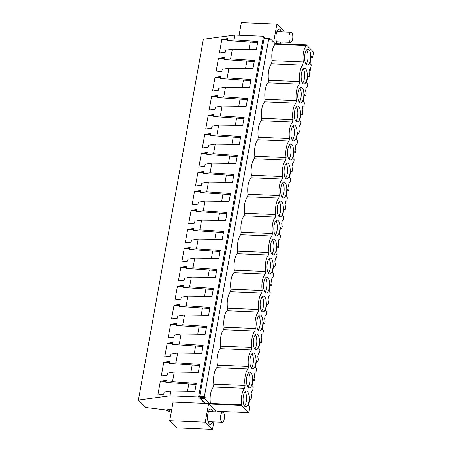 <?xml version="1.0" encoding="UTF-8"?>
<svg xmlns="http://www.w3.org/2000/svg" width="452" height="452" viewBox="0 0 452 452"><rect width="100%" height="100%" fill="white"/><g stroke="black" fill="none" stroke-linecap="round" stroke-linejoin="round"><path stroke-width="0.68" d="M213.847 421.891L212.496 429.4L176.952 427.925L169.726 420.676L173.071 402.065L204.869 403.382L198.575 397.071L169.958 395.884L138.431 400.054L145.86 407.501L165.432 409.862L168.528 411.173L169.653 411.218L167.811 409.371L171.703 409.665M265.386 38.109L263.505 36.222L198.575 397.071M241.509 405.354L248.713 412.58L249.781 406.659L248.532 405.41L249.77 398.534L251.018 399.788L251.967 394.494L251.137 393.658L251.532 391.443L252.645 390.72L253.199 387.669L251.95 386.415L253.182 379.544L254.436 380.793L254.905 378.183L254.352 375.787L254.719 373.742L254.951 372.454L256.064 371.725L256.612 368.679L255.363 367.425L256.6 360.549L257.849 361.803L258.318 359.193L257.77 356.797L258.369 353.458L259.482 352.735L260.03 349.684L258.781 348.43L260.019 341.559L261.267 342.808L261.736 340.203L261.188 337.802L261.787 334.469L262.9 333.74L263.448 330.694L262.2 329.44L263.437 322.564L264.686 323.818L265.154 321.208L264.601 318.813L265.205 315.479L266.318 314.75L266.866 311.699L265.618 310.451L266.855 303.574L268.104 304.823L268.573 302.218L268.019 299.817L268.618 296.484L269.737 295.755L270.285 292.71L269.036 291.455L270.273 284.579L271.522 285.833L271.991 283.223L271.437 280.828L272.036 277.494L273.149 276.765L273.697 273.714L272.449 272.466L273.686 265.59L274.935 266.838L275.404 264.234L274.856 261.832L275.454 258.499L276.567 257.776L277.116 254.725L275.867 253.47L277.104 246.594L278.353 247.849L278.822 245.238L278.274 242.843L278.873 239.509L279.986 238.78L280.534 235.729L279.285 234.481L280.522 227.605L281.771 228.859L282.24 226.249L281.686 223.853L282.291 220.514L283.404 219.791L283.952 216.74L282.703 215.485L283.941 208.615L285.189 209.864L285.658 207.253L285.105 204.858L285.704 201.524L286.822 200.795L287.37 197.75L286.122 196.496L287.359 189.62L288.608 190.874L289.077 188.264L288.523 185.868L289.122 182.529L290.235 181.806L290.789 178.755L289.54 177.5L290.772 170.63L292.026 171.879L292.495 169.274L291.941 166.873L292.54 163.539L293.653 162.81L294.201 159.765L292.952 158.511L294.19 151.635L295.438 152.889L295.907 150.279L295.359 147.883L295.958 144.55L297.071 143.821L297.619 140.77L296.371 139.521L297.608 132.645L298.857 133.894L299.326 131.289L298.778 128.888L299.377 125.554L300.49 124.825L301.038 121.78L299.789 120.526L301.026 113.65L302.275 114.904L302.744 112.294L302.19 109.898L302.795 106.565L303.908 105.836L304.456 102.785L303.207 101.536L304.445 94.66L305.693 95.909L306.162 93.304L305.608 90.903L306.207 87.569L307.326 86.84L307.874 83.795L306.625 82.541L307.863 75.665L309.111 76.919L309.58 74.309L309.027 71.913L309.479 69.399L310.315 70.229L311.287 64.8L310.038 63.551L311.275 56.675L312.524 57.929L313.569 52.144L306.36 44.917L306.253 45.516C303.512 49.251 302.524 54.743 303.286 61.986L302.727 65.116A12.074 4.661 92.4 0 0 299.761 81.586L299.309 84.112A12.074 4.661 92.4 0 0 296.342 100.576L295.89 103.101A12.074 4.661 92.4 0 0 292.93 119.571L292.472 122.091A12.074 4.661 92.4 0 0 289.512 138.561L289.054 141.086A12.074 4.661 92.4 0 0 286.093 157.556L285.641 160.076A12.074 4.661 92.4 0 0 282.675 176.546L282.223 179.071A12.074 4.661 92.4 0 0 279.257 195.535L278.805 198.061A12.074 4.661 92.4 0 0 275.839 214.53L275.387 217.056A12.074 4.661 92.4 0 0 272.426 233.52L271.968 236.046A12.074 4.661 92.4 0 0 269.008 252.515L268.55 255.041A12.074 4.661 92.4 0 0 265.59 271.505L265.138 274.031A12.074 4.661 92.4 0 0 262.171 290.5L261.719 293.02A12.074 4.661 92.4 0 0 258.753 309.49L258.301 312.016A12.074 4.661 92.4 0 0 255.34 328.485L254.883 331.005A12.074 4.661 92.4 0 0 251.922 347.475L251.465 350.001A12.074 4.661 92.4 0 0 248.504 366.47L248.052 368.99A12.074 4.661 92.4 0 0 245.086 385.46L244.577 388.285C241.837 392.025 240.854 397.511 241.617 404.755L241.509 405.354L210.27 404.06L204.954 398.726L205.168 397.511L204.355 396.692L268.765 38.686L264.098 38.493L199.682 396.494L200.496 397.314L200.281 398.534L205.129 403.393M306.36 44.917L275.121 43.624L269.804 38.29L265.132 38.098L265.053 38.533M169.969 409.461L169.653 411.218M263.505 36.222L234.887 35.036L203.36 39.205L138.431 400.054M234.887 35.036L234.012 39.895L257.838 41.527L256.397 49.522L232.345 49.161L230.593 58.89L254.419 60.517L252.984 68.512L228.927 68.156L227.175 77.88L251.001 79.507L249.566 87.502L225.508 87.146L223.757 96.869L247.589 98.502L246.148 106.497L222.09 106.141L221.254 110.774L220.339 115.865L244.17 117.492L242.73 125.486L218.672 125.131L216.926 134.854L240.752 136.487L239.311 144.482L215.254 144.126L213.508 153.849L237.334 155.477L235.899 163.471L211.841 163.115L210.09 172.839L233.916 174.472L232.481 182.467L208.423 182.111L206.671 191.834L230.497 193.462L229.062 201.456L205.005 201.1L204.168 205.733L203.253 210.824L227.085 212.457L225.644 220.452L201.586 220.09L199.835 229.819L223.667 231.447L222.226 239.441L198.168 239.085L196.422 248.809L220.248 250.436L218.808 258.431L194.755 258.075L193.004 267.799L216.83 269.432L215.395 277.426L191.337 277.07L189.586 286.794L213.412 288.421L211.977 296.416L187.919 296.06L186.167 305.784L209.999 307.416L208.558 315.411L184.501 315.055L183.665 319.688L182.749 324.779L206.581 326.406L205.14 334.401L181.082 334.045L179.337 343.769L203.163 345.401L201.722 353.396L177.664 353.04L175.918 362.764L199.744 364.391L198.309 372.386L174.252 372.03L172.5 381.754L196.326 383.386L194.891 391.381L170.833 391.02L169.958 395.884M170.833 391.02L164.127 392.116L163.771 394.104L157.889 394.884L160.347 381.211L166.229 380.431L165.873 382.426L196.128 384.494M172.5 381.754L165.873 382.426M174.252 372.03L167.545 373.12L167.189 375.115L161.307 375.894L163.765 362.216L169.647 361.442L169.291 363.436L199.547 365.504M175.918 362.764L169.291 363.436M177.664 353.04L170.963 354.131L170.607 356.125L164.726 356.899L167.183 343.226L173.065 342.446L172.704 344.441L202.965 346.514M179.337 343.769L172.704 344.441M181.082 334.045L174.382 335.135L174.02 337.13L168.138 337.91L170.602 324.237L176.483 323.457L176.122 325.451L206.378 327.519M182.749 324.779L176.122 325.451M184.501 315.055L177.8 316.146L177.438 318.14L171.557 318.914L174.02 305.241L179.902 304.462L179.54 306.456L209.796 308.53M186.167 305.784L179.54 306.456M187.919 296.06L181.212 297.15L180.856 299.145L174.975 299.925L177.438 286.252L183.314 285.472L182.958 287.466L213.214 289.534M189.586 286.794L182.958 287.466M191.337 277.07L184.631 278.161L184.275 280.155L178.393 280.929L180.851 267.256L186.732 266.482L186.377 268.471L216.632 270.545M193.004 267.799L186.377 268.471M194.755 258.075L188.049 259.165L187.693 261.16L181.811 261.94L184.269 248.267L190.151 247.487L189.795 249.481L220.051 251.549M196.422 248.809L189.795 249.481M198.168 239.085L191.467 240.176L191.106 242.17L185.23 242.95L187.687 229.271L193.569 228.497L193.207 230.492L223.463 232.56M199.835 229.819L193.207 230.492M201.586 220.09L194.885 221.181L194.524 223.175L188.642 223.955L191.106 210.282L196.987 209.502L196.626 211.496L226.881 213.564M203.253 210.824L196.626 211.496M205.005 201.1L198.304 202.191L197.942 204.185L192.06 204.965L194.524 191.286L200.405 190.512L200.044 192.507L230.3 194.575M206.671 191.834L200.044 192.507M208.423 182.111L201.716 183.201L201.36 185.196L195.479 185.97L197.936 172.297L203.818 171.517L203.462 173.511L233.718 175.585M210.09 172.839L203.462 173.511M211.841 163.115L205.135 164.206L204.779 166.2L198.897 166.98L201.355 153.307L207.236 152.527L206.88 154.522L237.136 156.59M213.508 153.849L206.88 154.522M215.254 144.126L208.553 145.216L208.197 147.211L202.315 147.985L204.773 134.312L210.655 133.532L210.299 135.527L240.554 137.6M216.926 134.854L210.299 135.527M218.672 125.131L211.971 126.221L211.609 128.215L205.728 128.995L208.191 115.322L214.073 114.542L213.711 116.537L243.967 118.605M220.339 115.865L213.711 116.537M222.09 106.141L215.389 107.231L215.028 109.226L209.146 110L211.609 96.327L217.491 95.553L217.129 97.542L247.385 99.615M223.757 96.869L217.129 97.542M225.508 87.146L218.808 88.236L218.446 90.23L212.564 91.01L215.028 77.337L220.904 76.557L220.548 78.552L250.803 80.62M227.175 77.88L220.548 78.552M228.927 68.156L222.22 69.246L221.864 71.241L215.983 72.021L218.44 58.342L224.322 57.568L223.966 59.562L254.222 61.63M230.593 58.89L223.966 59.562M232.345 49.161L225.638 50.251L225.282 52.246L219.401 53.025L221.859 39.352L227.74 38.573L227.384 40.567L257.64 42.635M234.012 39.895L227.384 40.567M204.869 403.382L208.615 403.54L205.264 422.151L169.726 420.676M208.615 403.54L215.841 410.789L215.66 411.806M224.022 411.557L223.763 412.992M248.713 412.58L217.474 411.28L218.101 411.908M204.954 398.726L200.281 398.534M205.168 397.511L200.496 397.314M204.355 396.692L199.682 396.494M166.048 381.448L160.347 381.211M212.496 429.4L205.264 422.151M212.971 411.699A7.69 2.966 92.4 0 0 210.852 408.992A7.69 2.966 92.4 0 0 210.383 409.066A7.69 2.966 92.4 0 0 207.553 417.156A7.69 2.966 92.4 0 0 210.214 424.355A7.69 2.966 92.4 0 0 210.683 424.281A7.69 2.966 92.4 0 0 212.553 421.835M275.121 43.624L275.014 44.223C272.268 47.946 271.279 53.432 272.053 60.687L271.488 63.822A12.074 4.661 92.4 0 0 268.522 80.286L268.07 82.812A12.074 4.661 92.4 0 0 265.109 99.282L264.652 101.807A12.074 4.661 92.4 0 0 261.691 118.271L261.233 120.797A12.074 4.661 92.4 0 0 258.273 137.267L257.821 139.787A12.074 4.661 92.4 0 0 254.855 156.256L254.403 158.782A12.074 4.661 92.4 0 0 251.436 175.252L250.984 177.772A12.074 4.661 92.4 0 0 248.018 194.241L247.566 196.767A12.074 4.661 92.4 0 0 244.605 213.237L244.148 215.757A12.074 4.661 92.4 0 0 241.187 232.226L240.73 234.752A12.074 4.661 92.4 0 0 237.769 251.216L237.317 253.742A12.074 4.661 92.4 0 0 234.351 270.211L233.899 272.737A12.074 4.661 92.4 0 0 230.932 289.201L230.48 291.726A12.074 4.661 92.4 0 0 227.52 308.196L227.062 310.716A12.074 4.661 92.4 0 0 224.102 327.186L223.644 329.711A12.074 4.661 92.4 0 0 220.683 346.181L220.231 348.701A12.074 4.661 92.4 0 0 217.265 365.171L216.813 367.696A12.074 4.661 92.4 0 0 213.847 384.166L213.338 386.991C210.592 390.714 209.609 396.206 210.378 403.461L210.27 404.06M269.804 38.29L269.584 39.505L268.765 38.686M241.617 404.755L210.378 403.461M247.464 391.539A7.916 3.057 92.4 0 0 246.459 391.036A7.916 3.057 92.4 0 0 243.176 397.472A7.916 3.057 92.4 0 0 244.798 406.348A7.916 3.057 92.4 0 0 245.803 406.851A7.916 3.057 92.4 0 0 249.08 400.416A7.916 3.057 92.4 0 0 247.464 391.539M302.891 83.484A7.916 3.057 92.4 0 0 303.897 83.987A7.916 3.057 92.4 0 0 307.174 77.546A7.916 3.057 92.4 0 0 305.558 68.67A7.916 3.057 92.4 0 0 304.552 68.167A7.916 3.057 92.4 0 0 301.269 74.608A7.916 3.057 92.4 0 0 302.891 83.484M291.885 144.64A7.916 3.057 92.4 0 0 290.879 144.137A7.916 3.057 92.4 0 0 287.602 150.572A7.916 3.057 92.4 0 0 289.218 159.454A7.916 3.057 92.4 0 0 290.224 159.952A7.916 3.057 92.4 0 0 293.506 153.516A7.916 3.057 92.4 0 0 291.885 144.64M272.132 254.414A7.916 3.057 92.4 0 0 273.138 254.917A7.916 3.057 92.4 0 0 276.421 248.476A7.916 3.057 92.4 0 0 274.799 239.6A7.916 3.057 92.4 0 0 273.793 239.097A7.916 3.057 92.4 0 0 270.516 245.538A7.916 3.057 92.4 0 0 272.132 254.414M251.628 368.369A7.916 3.057 92.4 0 0 252.634 368.866A7.916 3.057 92.4 0 0 255.917 362.431A7.916 3.057 92.4 0 0 254.295 353.554A7.916 3.057 92.4 0 0 253.289 353.052A7.916 3.057 92.4 0 0 250.012 359.487A7.916 3.057 92.4 0 0 251.628 368.369M268.72 273.403A7.916 3.057 92.4 0 0 269.72 273.906A7.916 3.057 92.4 0 0 273.002 267.471A7.916 3.057 92.4 0 0 271.381 258.589A7.916 3.057 92.4 0 0 270.375 258.092A7.916 3.057 92.4 0 0 267.098 264.527A7.916 3.057 92.4 0 0 268.72 273.403M265.301 292.399A7.916 3.057 92.4 0 0 266.307 292.896A7.916 3.057 92.4 0 0 269.584 286.461A7.916 3.057 92.4 0 0 267.963 277.584A7.916 3.057 92.4 0 0 266.962 277.082A7.916 3.057 92.4 0 0 263.68 283.523A7.916 3.057 92.4 0 0 265.301 292.399M264.55 296.574A7.916 3.057 92.4 0 0 263.544 296.077A7.916 3.057 92.4 0 0 260.262 302.512A7.916 3.057 92.4 0 0 261.883 311.388A7.916 3.057 92.4 0 0 262.889 311.891A7.916 3.057 92.4 0 0 266.166 305.456A7.916 3.057 92.4 0 0 264.55 296.574M295.303 125.645A7.916 3.057 92.4 0 0 294.297 125.147A7.916 3.057 92.4 0 0 291.02 131.583A7.916 3.057 92.4 0 0 292.636 140.459A7.916 3.057 92.4 0 0 293.642 140.962A7.916 3.057 92.4 0 0 296.924 134.526A7.916 3.057 92.4 0 0 295.303 125.645M298.721 106.655A7.916 3.057 92.4 0 0 297.715 106.152A7.916 3.057 92.4 0 0 294.438 112.593A7.916 3.057 92.4 0 0 296.054 121.469A7.916 3.057 92.4 0 0 297.06 121.967A7.916 3.057 92.4 0 0 300.337 115.531A7.916 3.057 92.4 0 0 298.721 106.655M281.636 201.615A7.916 3.057 92.4 0 0 280.63 201.112A7.916 3.057 92.4 0 0 277.353 207.553A7.916 3.057 92.4 0 0 278.969 216.429A7.916 3.057 92.4 0 0 279.974 216.932A7.916 3.057 92.4 0 0 283.251 210.491A7.916 3.057 92.4 0 0 281.636 201.615M275.55 235.419A7.916 3.057 92.4 0 0 276.556 235.921A7.916 3.057 92.4 0 0 279.833 229.486A7.916 3.057 92.4 0 0 278.217 220.61A7.916 3.057 92.4 0 0 277.212 220.107A7.916 3.057 92.4 0 0 273.935 226.542A7.916 3.057 92.4 0 0 275.55 235.419M288.466 163.63A7.916 3.057 92.4 0 0 287.466 163.132A7.916 3.057 92.4 0 0 284.184 169.568A7.916 3.057 92.4 0 0 285.805 178.444A7.916 3.057 92.4 0 0 286.805 178.947A7.916 3.057 92.4 0 0 290.088 172.506A7.916 3.057 92.4 0 0 288.466 163.63M285.054 182.625A7.916 3.057 92.4 0 0 284.048 182.122A7.916 3.057 92.4 0 0 280.765 188.557A7.916 3.057 92.4 0 0 282.387 197.439A7.916 3.057 92.4 0 0 283.393 197.936A7.916 3.057 92.4 0 0 286.67 191.501A7.916 3.057 92.4 0 0 285.054 182.625M306.309 64.489A7.916 3.057 92.4 0 0 307.309 64.992A7.916 3.057 92.4 0 0 310.592 58.557A7.916 3.057 92.4 0 0 308.97 49.68A7.916 3.057 92.4 0 0 307.97 49.178A7.916 3.057 92.4 0 0 304.688 55.613A7.916 3.057 92.4 0 0 306.309 64.489M248.216 387.358A7.916 3.057 92.4 0 0 249.216 387.861A7.916 3.057 92.4 0 0 252.498 381.42A7.916 3.057 92.4 0 0 250.877 372.544A7.916 3.057 92.4 0 0 249.877 372.047A7.916 3.057 92.4 0 0 246.594 378.482A7.916 3.057 92.4 0 0 248.216 387.358M261.132 315.569A7.916 3.057 92.4 0 0 260.126 315.067A7.916 3.057 92.4 0 0 256.849 321.502A7.916 3.057 92.4 0 0 258.465 330.384A7.916 3.057 92.4 0 0 259.471 330.881A7.916 3.057 92.4 0 0 262.748 324.446A7.916 3.057 92.4 0 0 261.132 315.569M257.713 334.559A7.916 3.057 92.4 0 0 256.708 334.062A7.916 3.057 92.4 0 0 253.431 340.497A7.916 3.057 92.4 0 0 255.047 349.373A7.916 3.057 92.4 0 0 256.052 349.876A7.916 3.057 92.4 0 0 259.329 343.435A7.916 3.057 92.4 0 0 257.713 334.559M299.473 102.474A7.916 3.057 92.4 0 0 300.478 102.977A7.916 3.057 92.4 0 0 303.755 96.542A7.916 3.057 92.4 0 0 302.139 87.66A7.916 3.057 92.4 0 0 301.134 87.163A7.916 3.057 92.4 0 0 297.851 93.598A7.916 3.057 92.4 0 0 299.473 102.474M249.555 399.726L251.018 399.788M187.473 391.268L188.783 383.997M244.577 388.285L213.338 386.991M245.086 385.46L213.847 384.166M244.521 406.026A7.916 3.057 92.4 0 0 246.555 398.963A7.916 3.057 92.4 0 0 245.114 391.754M239.08 35.205L241.351 22.6L276.89 24.075L273.641 42.138M276.89 24.075L284.122 31.324L284.003 31.962M282.189 42.047L281.856 43.901M227.559 39.59L221.859 39.352M281.319 31.855A7.69 2.966 92.4 0 0 281.302 31.804A7.69 2.966 92.4 0 0 279.195 29.148A7.69 2.966 92.4 0 0 276.302 33.578A7.69 2.966 92.4 0 0 276.454 41.855A7.69 2.966 92.4 0 0 277.319 43.714M279.861 43.821A7.69 2.966 92.4 0 0 280.895 41.991M310.315 70.229L309.337 70.19M311.061 57.867L312.524 57.929M306.253 45.516L275.014 44.223M248.984 49.409L250.295 42.132M303.286 61.986L272.053 60.687M306.032 64.167A7.916 3.057 92.4 0 0 308.066 57.105A7.916 3.057 92.4 0 0 306.62 49.889M248.504 366.47L217.265 365.171M248.052 368.99L216.813 367.696M252.973 380.731L254.436 380.793M169.466 362.453L163.765 362.216M247.939 387.036A7.916 3.057 92.4 0 0 249.973 379.968A7.916 3.057 92.4 0 0 248.532 372.759M190.891 372.278L192.202 365.001M251.922 347.475L220.683 346.181M251.465 350.001L220.231 348.701M256.386 361.741L257.849 361.803M172.884 343.463L167.183 343.226M251.357 368.041A7.916 3.057 92.4 0 0 253.391 360.978A7.916 3.057 92.4 0 0 251.945 353.769M194.309 353.283L195.62 346.012M255.34 328.485L224.102 327.186M254.883 331.005L223.644 329.711M259.804 342.752L261.267 342.808M176.303 324.468L170.602 324.237M254.77 349.051A7.916 3.057 92.4 0 0 256.804 341.983A7.916 3.057 92.4 0 0 255.363 334.774M197.727 334.294L199.033 327.016M258.753 309.49L227.52 308.196M258.301 312.016L227.062 310.716M263.222 323.756L264.686 323.818M179.715 305.479L174.02 305.241M258.188 330.056A7.916 3.057 92.4 0 0 260.222 322.994A7.916 3.057 92.4 0 0 258.781 315.784M201.146 315.298L202.451 308.027M262.171 290.5L230.932 289.201M261.719 293.02L230.48 291.726M266.64 304.767L268.104 304.823M183.133 286.489L177.438 286.252M261.606 311.066A7.916 3.057 92.4 0 0 263.64 303.998A7.916 3.057 92.4 0 0 262.2 296.789M204.558 296.309L205.869 289.031M265.59 271.505L234.351 270.211M265.138 274.031L233.899 272.737M270.059 285.771L271.522 285.833M186.552 267.494L180.851 267.256M265.025 292.077A7.916 3.057 92.4 0 0 267.059 285.009A7.916 3.057 92.4 0 0 265.618 277.799M207.976 277.313L209.287 270.042M269.008 252.515L237.769 251.216M268.55 255.041L237.317 253.742M273.471 266.782L274.935 266.838M189.97 248.504L184.269 248.267M268.443 273.081A7.916 3.057 92.4 0 0 270.477 266.019A7.916 3.057 92.4 0 0 269.03 258.804M211.395 258.324L212.706 251.046M272.426 233.52L241.187 232.226M271.968 236.046L240.73 234.752M276.89 247.786L278.353 247.849M193.388 229.509L187.687 229.271M271.855 254.092A7.916 3.057 92.4 0 0 273.895 247.024A7.916 3.057 92.4 0 0 272.449 239.814M214.813 239.334L216.124 232.057M275.839 214.53L244.605 213.237M275.387 217.056L244.148 215.757M280.308 228.797L281.771 228.859M196.801 210.519L191.106 210.282M275.274 235.096A7.916 3.057 92.4 0 0 277.308 228.034A7.916 3.057 92.4 0 0 275.867 220.819M218.231 220.339L219.536 213.067M279.257 195.535L248.018 194.241M278.805 198.061L247.566 196.767M283.726 209.801L285.189 209.864M200.219 191.524L194.524 191.286M278.692 216.107A7.916 3.057 92.4 0 0 280.726 209.039A7.916 3.057 92.4 0 0 279.285 201.829M221.649 201.349L222.955 194.072M282.675 176.546L251.436 175.252M282.223 179.071L250.984 177.772M287.144 190.812L288.608 190.874M203.637 172.534L197.936 172.297M282.11 197.112A7.916 3.057 92.4 0 0 284.144 190.049A7.916 3.057 92.4 0 0 282.703 182.84M225.062 182.354L226.373 175.082M286.093 157.556L254.855 156.256M285.641 160.076L254.403 158.782M290.563 171.816L292.026 171.879M207.056 153.539L201.355 153.307M285.528 178.122A7.916 3.057 92.4 0 0 287.562 171.054A7.916 3.057 92.4 0 0 286.122 163.844M228.48 163.364L229.791 156.087M289.512 138.561L258.273 137.267M289.054 141.086L257.821 139.787M293.975 152.827L295.438 152.889M210.474 134.549L204.773 134.312M288.947 159.127A7.916 3.057 92.4 0 0 290.981 152.064A7.916 3.057 92.4 0 0 289.534 144.855M231.899 144.369L233.209 137.097M292.93 119.571L261.691 118.271M292.472 122.091L261.233 120.797M297.393 133.837L298.857 133.894M213.892 115.559L208.191 115.322M292.359 140.137A7.916 3.057 92.4 0 0 294.393 133.069A7.916 3.057 92.4 0 0 292.952 125.859M235.317 125.379L236.622 118.102M296.342 100.576L265.109 99.282M295.89 103.101L264.652 101.807M300.812 114.842L302.275 114.904M217.305 96.564L211.609 96.327M295.777 121.147A7.916 3.057 92.4 0 0 297.811 114.079A7.916 3.057 92.4 0 0 296.371 106.87M238.735 106.384L240.04 99.112M299.761 81.586L268.522 80.286M299.309 84.112L268.07 82.812M304.23 95.852L305.693 95.909M220.723 77.575L215.028 77.337M299.196 102.152A7.916 3.057 92.4 0 0 301.23 95.09A7.916 3.057 92.4 0 0 299.789 87.874M242.148 87.394L243.458 80.117M302.727 65.116L271.488 63.822M307.648 76.857L309.111 76.919M224.141 58.579L218.44 58.342M302.614 83.162A7.916 3.057 92.4 0 0 304.648 76.094A7.916 3.057 92.4 0 0 303.207 68.885M245.566 68.405L246.877 61.127M222.604 422.191A5.074 1.961 92.4 0 0 224.469 416.851A5.074 1.961 92.4 0 0 222.717 412.1A5.074 1.961 92.4 0 0 222.407 412.151A5.074 1.961 92.4 0 0 220.536 417.49A5.074 1.961 92.4 0 0 222.294 422.241A5.074 1.961 92.4 0 0 222.604 422.191M290.947 42.347A5.074 1.961 92.4 0 0 292.817 37.007A5.074 1.961 92.4 0 0 291.06 32.256A5.074 1.961 92.4 0 0 290.749 32.307A5.074 1.961 92.4 0 0 288.885 37.646A5.074 1.961 92.4 0 0 290.642 42.398A5.074 1.961 92.4 0 0 290.947 42.347M208.513 411.512L222.717 412.1M208.095 421.648L222.294 422.241M276.861 31.668L291.06 32.256M276.438 41.804L290.642 42.398"/></g></svg>
